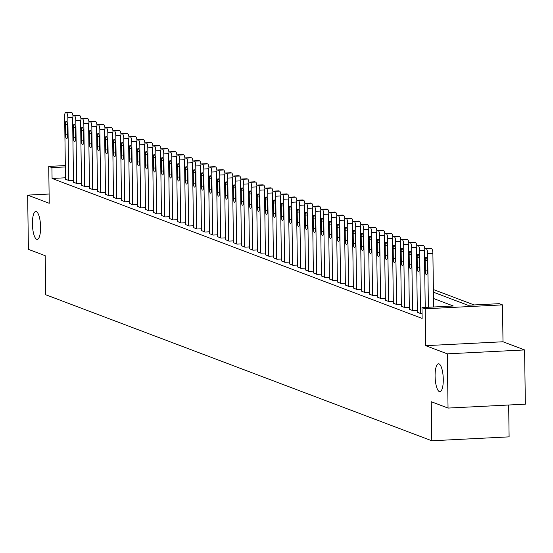 <?xml version="1.0" encoding="UTF-8"?>
<svg xmlns="http://www.w3.org/2000/svg" width="553" height="553" viewBox="0 0 553 553"><rect width="100%" height="100%" fill="white"/><g stroke="black" fill="none" stroke-linecap="round" stroke-linejoin="round"><path stroke-width="0.83" d="M435.093 376.199A13.984 4.044 87.1 0 1 438.481 363.777A13.984 4.044 87.1 0 1 443.278 379.296A13.984 4.044 87.1 0 1 439.891 391.718A13.984 4.044 87.1 0 1 435.093 376.199M32.413 223.896A13.984 4.044 87.1 0 1 35.8 211.474A13.984 4.044 87.1 0 1 40.597 226.993A13.984 4.044 87.1 0 1 37.21 239.408A13.984 4.044 87.1 0 1 32.413 223.896M433.428 292.198L467.949 305.256L499.29 303.673L502.49 304.883L425.181 308.788L421.98 307.579L453.322 305.996L433.511 298.502M503.002 341.768L425.692 345.666L447.28 353.837L448.041 408.073L525.35 404.167L524.59 349.931L503.002 341.768L502.49 304.883M508.656 405.01L509.106 436.863L431.796 440.769L45.747 294.756L45.201 255.707L28.41 249.355L27.65 195.119L49.238 203.283L48.726 166.405L65.323 165.568M474.121 304.945L433.386 289.537M447.28 353.837L524.59 349.931M49.113 194.034L27.65 195.119M65.496 177.783L52.072 178.46L422.133 318.424L421.98 307.579M65.517 179.151L69.035 180.624L73.487 180.396M73.514 182.179L77.033 183.644L81.485 183.423M81.505 185.2L85.031 186.672L89.475 186.444M89.503 188.227L93.022 189.693L97.473 189.472M97.501 191.248L101.019 192.721L105.471 192.492M105.499 194.276L109.017 195.741L113.469 195.52M113.489 197.297L117.015 198.769L121.466 198.541M121.487 200.324L125.006 201.79L129.457 201.569M129.485 203.345L133.003 204.817L137.455 204.589M137.483 206.373L141.001 207.838L145.453 207.617M145.474 209.393L148.999 210.866L153.451 210.638M153.471 212.421L156.99 213.887L161.441 213.665M161.469 215.442L164.988 216.914L169.439 216.686M169.467 218.47L172.985 219.935L177.437 219.714M177.458 221.49L180.983 222.963L185.435 222.735M185.455 224.518L188.974 225.983L193.426 225.762M193.453 227.546L196.972 229.011L201.423 228.783M201.451 230.566L204.969 232.032L209.421 231.811M209.442 233.594L212.967 235.06L217.419 234.831M217.44 236.615L220.958 238.08L225.41 237.859M225.437 239.643L228.956 241.108L233.407 240.88M233.435 242.663L236.954 244.129L241.405 243.908M241.426 245.691L244.951 247.156L249.403 246.928M249.424 248.712L252.942 250.177L257.394 249.956M257.421 251.739L260.94 253.205L265.392 252.977M265.419 254.76L268.938 256.226L273.389 256.004M273.41 257.788L276.935 259.253L281.387 259.025M281.408 260.809L284.926 262.281L289.378 262.053M289.406 263.836L292.924 265.302L297.376 265.081M297.403 266.857L300.922 268.329L305.374 268.101M305.394 269.885L308.92 271.35L313.371 271.129M313.392 272.906L316.91 274.378L321.362 274.15M321.39 275.933L324.908 277.399L329.36 277.177M329.388 278.954L332.906 280.426L337.358 280.198M337.378 281.982L340.904 283.447L345.355 283.226M345.376 285.002L348.895 286.475L353.346 286.247M353.374 288.03L356.892 289.495L361.344 289.274M361.372 291.051L364.89 292.523L369.342 292.295M369.363 294.078L372.888 295.544L377.34 295.323M377.36 297.099L380.879 298.572L385.33 298.344M385.358 300.127L388.877 301.592L393.328 301.371M393.356 303.148L396.874 304.62L401.326 304.392M401.347 306.175L404.872 307.641L409.324 307.42M409.344 309.196L412.863 310.668L417.315 310.44M417.342 312.224L420.861 313.689L422.063 313.627M425.692 345.666L425.181 308.788M52.072 178.46L51.92 167.614L48.726 166.405M448.041 408.073L431.25 401.72L431.796 440.769M65.344 166.937L51.92 167.614M65.517 179.29L64.639 116.379A4.369 1.265 -92.9 0 1 65.696 112.494A4.369 1.265 -92.9 0 1 65.855 112.522L66.498 112.764A4.369 1.265 -92.9 0 1 67.839 117.589L68.717 180.499M65.323 124.404A3.498 1.009 87.1 0 1 66.173 121.301A3.498 1.009 87.1 0 1 67.369 125.178L67.514 135.596A3.498 1.009 87.1 0 1 66.671 138.699A3.498 1.009 87.1 0 1 65.468 134.821L65.323 124.404L67.328 124.307M70.763 112.273A4.369 1.265 87.1 0 1 70.922 112.231A4.369 1.265 87.1 0 1 71.081 112.259L71.724 112.501A4.369 1.265 87.1 0 1 73.017 116.337M73.514 182.317L72.637 119.4A4.369 1.265 -92.9 0 1 73.694 115.522A4.369 1.265 -92.9 0 1 73.853 115.549L74.496 115.791A4.369 1.265 -92.9 0 1 75.83 120.609L76.715 183.527M73.321 127.432A3.498 1.009 87.1 0 1 74.164 124.321A3.498 1.009 87.1 0 1 75.367 128.206L75.512 138.616A3.498 1.009 87.1 0 1 74.662 141.72A3.498 1.009 87.1 0 1 73.466 137.842L73.321 127.432L75.326 127.328M78.761 115.301A4.369 1.265 87.1 0 1 78.92 115.259A4.369 1.265 87.1 0 1 79.079 115.287L79.715 115.529A4.369 1.265 87.1 0 1 81.008 119.358M81.512 185.338L80.634 122.427A4.369 1.265 -92.9 0 1 81.692 118.542A4.369 1.265 -92.9 0 1 81.851 118.57L82.487 118.812A4.369 1.265 -92.9 0 1 83.828 123.637L84.706 186.548M81.319 130.453A3.498 1.009 87.1 0 1 82.162 127.349A3.498 1.009 87.1 0 1 83.365 131.227L83.51 141.644A3.498 1.009 87.1 0 1 82.66 144.748A3.498 1.009 87.1 0 1 81.464 140.87L81.319 130.453L83.316 130.356M86.759 118.321A4.369 1.265 87.1 0 1 86.911 118.28A4.369 1.265 87.1 0 1 87.077 118.307L87.713 118.549A4.369 1.265 87.1 0 1 89.005 122.386M89.503 188.366L88.625 125.448A4.369 1.265 -92.9 0 1 89.683 121.57A4.369 1.265 -92.9 0 1 89.849 121.598L90.485 121.84A4.369 1.265 -92.9 0 1 91.826 126.658L92.704 189.575M89.309 133.48A3.498 1.009 87.1 0 1 90.16 130.377A3.498 1.009 87.1 0 1 91.356 134.255L91.508 144.665A3.498 1.009 87.1 0 1 90.657 147.769A3.498 1.009 87.1 0 1 89.455 143.891L89.309 133.48L91.314 133.377M94.757 121.349A4.369 1.265 87.1 0 1 94.909 121.307A4.369 1.265 87.1 0 1 95.068 121.335L95.71 121.577A4.369 1.265 87.1 0 1 97.003 125.407M97.501 191.386L96.623 128.476A4.369 1.265 -92.9 0 1 97.681 124.591A4.369 1.265 -92.9 0 1 97.84 124.619L98.482 124.86A4.369 1.265 -92.9 0 1 99.823 129.685L100.701 192.596M97.307 136.501A3.498 1.009 87.1 0 1 98.157 133.397A3.498 1.009 87.1 0 1 99.353 137.275L99.499 147.692A3.498 1.009 87.1 0 1 98.655 150.796A3.498 1.009 87.1 0 1 97.452 146.918L97.307 136.501L99.312 136.404M102.747 124.37A4.369 1.265 87.1 0 1 102.906 124.328A4.369 1.265 87.1 0 1 103.065 124.356L103.708 124.598A4.369 1.265 87.1 0 1 105.001 128.434M105.499 194.414L104.621 131.496A4.369 1.265 -92.9 0 1 105.678 127.619A4.369 1.265 -92.9 0 1 105.837 127.646L106.48 127.888A4.369 1.265 -92.9 0 1 107.814 132.706L108.699 195.624M105.305 139.529A3.498 1.009 87.1 0 1 106.148 136.425A3.498 1.009 87.1 0 1 107.351 140.303L107.496 150.713A3.498 1.009 87.1 0 1 106.646 153.817A3.498 1.009 87.1 0 1 105.45 149.939L105.305 139.529L107.31 139.425M110.745 127.397A4.369 1.265 87.1 0 1 110.904 127.356A4.369 1.265 87.1 0 1 111.063 127.384L111.699 127.625A4.369 1.265 87.1 0 1 112.992 131.455M113.496 197.435L112.618 134.524A4.369 1.265 -92.9 0 1 113.676 130.639A4.369 1.265 -92.9 0 1 113.835 130.667L114.471 130.909A4.369 1.265 -92.9 0 1 115.812 135.734L116.69 198.645M113.303 142.55A3.498 1.009 87.1 0 1 114.146 139.446A3.498 1.009 87.1 0 1 115.349 143.324L115.494 153.741A3.498 1.009 87.1 0 1 114.644 156.845A3.498 1.009 87.1 0 1 113.448 152.967L113.303 142.55L115.301 142.453M118.743 130.418A4.369 1.265 87.1 0 1 118.895 130.377A4.369 1.265 87.1 0 1 119.061 130.404L119.697 130.646A4.369 1.265 87.1 0 1 120.989 134.483M121.487 200.463L120.609 137.545A4.369 1.265 -92.9 0 1 121.667 133.667A4.369 1.265 -92.9 0 1 121.833 133.695L122.469 133.937A4.369 1.265 -92.9 0 1 123.81 138.755L124.688 201.672M121.294 145.577A3.498 1.009 87.1 0 1 122.144 142.474A3.498 1.009 87.1 0 1 123.34 146.351L123.492 156.762A3.498 1.009 87.1 0 1 122.642 159.865A3.498 1.009 87.1 0 1 121.439 155.987L121.294 145.577L123.298 145.474M126.741 133.446A4.369 1.265 87.1 0 1 126.893 133.404A4.369 1.265 87.1 0 1 127.052 133.432L127.695 133.674A4.369 1.265 87.1 0 1 128.987 137.503M129.485 203.483L128.607 140.573A4.369 1.265 -92.9 0 1 129.665 136.688A4.369 1.265 -92.9 0 1 129.824 136.715L130.467 136.957A4.369 1.265 -92.9 0 1 131.808 141.782L132.685 204.693M129.291 148.598A3.498 1.009 87.1 0 1 130.142 145.494A3.498 1.009 87.1 0 1 131.338 149.372L131.483 159.789A3.498 1.009 87.1 0 1 130.639 162.893A3.498 1.009 87.1 0 1 129.437 159.015L129.291 148.598L131.296 148.501M134.732 136.467A4.369 1.265 87.1 0 1 134.891 136.425A4.369 1.265 87.1 0 1 135.05 136.453L135.692 136.695A4.369 1.265 87.1 0 1 136.985 140.531M137.483 206.511L136.605 143.593A4.369 1.265 -92.9 0 1 137.662 139.715A4.369 1.265 -92.9 0 1 137.821 139.743L138.464 139.985A4.369 1.265 -92.9 0 1 139.798 144.81L140.683 207.721M137.289 151.626A3.498 1.009 87.1 0 1 138.132 148.522A3.498 1.009 87.1 0 1 139.335 152.4L139.48 162.81A3.498 1.009 87.1 0 1 138.63 165.914A3.498 1.009 87.1 0 1 137.434 162.036L137.289 151.626L139.294 151.522M142.729 139.494A4.369 1.265 87.1 0 1 142.888 139.453A4.369 1.265 87.1 0 1 143.047 139.48L143.683 139.722A4.369 1.265 87.1 0 1 144.976 143.552M145.48 209.532L144.603 146.621A4.369 1.265 -92.9 0 1 145.66 142.743A4.369 1.265 -92.9 0 1 145.819 142.764L146.455 143.006A4.369 1.265 -92.9 0 1 147.796 147.831L148.674 210.741M145.287 154.646A3.498 1.009 87.1 0 1 146.13 151.543A3.498 1.009 87.1 0 1 147.333 155.421L147.478 165.838A3.498 1.009 87.1 0 1 146.628 168.942A3.498 1.009 87.1 0 1 145.432 165.064L145.287 154.646L147.285 154.55M150.727 142.515A4.369 1.265 87.1 0 1 150.879 142.474A4.369 1.265 87.1 0 1 151.045 142.501L151.681 142.743A4.369 1.265 87.1 0 1 152.974 146.58M153.471 212.559L152.593 149.649A4.369 1.265 -92.9 0 1 153.651 145.764A4.369 1.265 -92.9 0 1 153.817 145.792L154.453 146.033A4.369 1.265 -92.9 0 1 155.794 150.858L156.672 213.769M153.278 157.674A3.498 1.009 87.1 0 1 154.128 154.57A3.498 1.009 87.1 0 1 155.324 158.448L155.476 168.859A3.498 1.009 87.1 0 1 154.626 171.962A3.498 1.009 87.1 0 1 153.423 168.084L153.278 157.674L155.282 157.57M158.725 145.543A4.369 1.265 87.1 0 1 158.877 145.501A4.369 1.265 87.1 0 1 159.036 145.529L159.679 145.771A4.369 1.265 87.1 0 1 160.971 149.6M161.469 215.58L160.591 152.669A4.369 1.265 -92.9 0 1 161.649 148.792A4.369 1.265 -92.9 0 1 161.808 148.812L162.451 149.054A4.369 1.265 -92.9 0 1 163.792 153.879L164.67 216.79M161.276 160.695A3.498 1.009 87.1 0 1 162.126 157.591A3.498 1.009 87.1 0 1 163.322 161.469L163.467 171.886A3.498 1.009 87.1 0 1 162.623 174.99A3.498 1.009 87.1 0 1 161.421 171.112L161.276 160.695L163.28 160.598M166.716 148.57A4.369 1.265 87.1 0 1 166.875 148.522A4.369 1.265 87.1 0 1 167.034 148.55L167.677 148.792A4.369 1.265 87.1 0 1 168.969 152.628M169.467 218.608L168.589 155.697A4.369 1.265 -92.9 0 1 169.647 151.812A4.369 1.265 -92.9 0 1 169.806 151.84L170.448 152.082A4.369 1.265 -92.9 0 1 171.789 156.907L172.667 219.818M169.273 163.723A3.498 1.009 87.1 0 1 170.117 160.619A3.498 1.009 87.1 0 1 171.319 164.497L171.465 174.907A3.498 1.009 87.1 0 1 170.614 178.011A3.498 1.009 87.1 0 1 169.418 174.133L169.273 163.723L171.278 163.619M174.713 151.591A4.369 1.265 87.1 0 1 174.872 151.55A4.369 1.265 87.1 0 1 175.031 151.577L175.667 151.819A4.369 1.265 87.1 0 1 176.96 155.649M177.465 221.629L176.587 158.718A4.369 1.265 -92.9 0 1 177.644 154.84A4.369 1.265 -92.9 0 1 177.803 154.861L178.439 155.103A4.369 1.265 -92.9 0 1 179.78 159.928L180.658 222.838M177.271 166.743A3.498 1.009 87.1 0 1 178.114 163.64A3.498 1.009 87.1 0 1 179.317 167.518L179.462 177.935A3.498 1.009 87.1 0 1 178.612 181.038A3.498 1.009 87.1 0 1 177.416 177.16L177.271 166.743L179.269 166.647M182.711 154.619A4.369 1.265 87.1 0 1 182.863 154.57A4.369 1.265 87.1 0 1 183.029 154.598L183.665 154.84A4.369 1.265 87.1 0 1 184.958 158.676M185.455 224.656L184.578 161.746A4.369 1.265 -92.9 0 1 185.642 157.861A4.369 1.265 -92.9 0 1 185.801 157.888L186.437 158.13A4.369 1.265 -92.9 0 1 187.778 162.955L188.656 225.866M185.262 169.771A3.498 1.009 87.1 0 1 186.112 166.667A3.498 1.009 87.1 0 1 187.315 170.545L187.46 180.955A3.498 1.009 87.1 0 1 186.61 184.066A3.498 1.009 87.1 0 1 185.407 180.181L185.262 169.771L187.267 169.667M190.709 157.64A4.369 1.265 87.1 0 1 190.861 157.598A4.369 1.265 87.1 0 1 191.02 157.626L191.663 157.868A4.369 1.265 87.1 0 1 192.956 161.697M193.453 227.677L192.575 164.766A4.369 1.265 -92.9 0 1 193.633 160.888A4.369 1.265 -92.9 0 1 193.792 160.909L194.435 161.151A4.369 1.265 -92.9 0 1 195.776 165.976L196.654 228.887M193.26 172.792A3.498 1.009 87.1 0 1 194.11 169.688A3.498 1.009 87.1 0 1 195.306 173.566L195.451 183.983A3.498 1.009 87.1 0 1 194.608 187.087A3.498 1.009 87.1 0 1 193.405 183.209L193.26 172.792L195.264 172.695M198.7 160.667A4.369 1.265 87.1 0 1 198.859 160.619A4.369 1.265 87.1 0 1 199.018 160.647L199.661 160.888A4.369 1.265 87.1 0 1 200.953 164.725M201.451 230.705L200.573 167.794A4.369 1.265 -92.9 0 1 201.631 163.909A4.369 1.265 -92.9 0 1 201.79 163.937L202.433 164.179A4.369 1.265 -92.9 0 1 203.774 169.004L204.651 231.914M201.257 175.819A3.498 1.009 87.1 0 1 202.101 172.716A3.498 1.009 87.1 0 1 203.304 176.594L203.449 187.004A3.498 1.009 87.1 0 1 202.598 190.114A3.498 1.009 87.1 0 1 201.403 186.23L201.257 175.819L203.262 175.716M206.698 163.688A4.369 1.265 87.1 0 1 206.857 163.647A4.369 1.265 87.1 0 1 207.016 163.674L207.651 163.916A4.369 1.265 87.1 0 1 208.944 167.746M209.449 233.725L208.571 170.815A4.369 1.265 -92.9 0 1 209.628 166.937A4.369 1.265 -92.9 0 1 209.787 166.958L210.423 167.2A4.369 1.265 -92.9 0 1 211.764 172.024L212.642 234.935M209.255 178.84A3.498 1.009 87.1 0 1 210.099 175.736A3.498 1.009 87.1 0 1 211.301 179.614L211.446 190.032A3.498 1.009 87.1 0 1 210.596 193.135A3.498 1.009 87.1 0 1 209.4 189.257L209.255 178.84L211.253 178.743M214.695 166.716A4.369 1.265 87.1 0 1 214.847 166.667A4.369 1.265 87.1 0 1 215.013 166.695L215.649 166.937A4.369 1.265 87.1 0 1 216.942 170.773M217.44 236.753L216.562 173.842A4.369 1.265 -92.9 0 1 217.626 169.958A4.369 1.265 -92.9 0 1 217.785 169.985L218.421 170.227A4.369 1.265 -92.9 0 1 219.762 175.052L220.64 237.963M217.246 181.868A3.498 1.009 87.1 0 1 218.096 178.764A3.498 1.009 87.1 0 1 219.299 182.642L219.444 193.052A3.498 1.009 87.1 0 1 218.594 196.163A3.498 1.009 87.1 0 1 217.391 192.278L217.246 181.868L219.251 181.764M222.693 169.736A4.369 1.265 87.1 0 1 222.845 169.695A4.369 1.265 87.1 0 1 223.004 169.723L223.647 169.965A4.369 1.265 87.1 0 1 224.94 173.794M225.437 239.774L224.559 176.863A4.369 1.265 -92.9 0 1 225.617 172.985A4.369 1.265 -92.9 0 1 225.776 173.006L226.419 173.248A4.369 1.265 -92.9 0 1 227.76 178.073L228.638 240.984M225.244 184.889A3.498 1.009 87.1 0 1 226.094 181.785A3.498 1.009 87.1 0 1 227.29 185.663L227.435 196.08A3.498 1.009 87.1 0 1 226.592 199.184A3.498 1.009 87.1 0 1 225.389 195.306L225.244 184.889L227.248 184.792M230.684 172.764A4.369 1.265 87.1 0 1 230.843 172.723A4.369 1.265 87.1 0 1 231.002 172.743L231.645 172.985A4.369 1.265 87.1 0 1 232.937 176.822M233.435 242.802L232.557 179.891A4.369 1.265 -92.9 0 1 233.615 176.006A4.369 1.265 -92.9 0 1 233.774 176.034L234.417 176.276A4.369 1.265 -92.9 0 1 235.758 181.101L236.636 244.011M233.242 187.916A3.498 1.009 87.1 0 1 234.085 184.813A3.498 1.009 87.1 0 1 235.288 188.691L235.433 199.101A3.498 1.009 87.1 0 1 234.59 202.211A3.498 1.009 87.1 0 1 233.387 198.327L233.242 187.916L235.246 187.813M238.682 175.785A4.369 1.265 87.1 0 1 238.841 175.743A4.369 1.265 87.1 0 1 239 175.771L239.636 176.013A4.369 1.265 87.1 0 1 240.928 179.843M241.433 245.822L240.555 182.912A4.369 1.265 -92.9 0 1 241.613 179.034A4.369 1.265 -92.9 0 1 241.772 179.061L242.408 179.303A4.369 1.265 -92.9 0 1 243.749 184.121L244.626 247.032M241.239 190.937A3.498 1.009 87.1 0 1 242.083 187.833A3.498 1.009 87.1 0 1 243.285 191.718L243.431 202.128A3.498 1.009 87.1 0 1 242.58 205.232A3.498 1.009 87.1 0 1 241.385 201.354L241.239 190.937L243.237 190.84M246.679 178.813A4.369 1.265 87.1 0 1 246.832 178.771A4.369 1.265 87.1 0 1 246.997 178.792L247.633 179.034A4.369 1.265 87.1 0 1 248.926 182.87M249.424 248.85L248.546 185.939A4.369 1.265 -92.9 0 1 249.61 182.055A4.369 1.265 -92.9 0 1 249.769 182.082L250.405 182.324A4.369 1.265 -92.9 0 1 251.746 187.149L252.624 250.06M249.23 193.965A3.498 1.009 87.1 0 1 250.08 190.861A3.498 1.009 87.1 0 1 251.283 194.739L251.428 205.149A3.498 1.009 87.1 0 1 250.578 208.26A3.498 1.009 87.1 0 1 249.375 204.375L249.23 193.965L251.235 193.861M254.677 181.833A4.369 1.265 87.1 0 1 254.829 181.792A4.369 1.265 87.1 0 1 254.988 181.819L255.631 182.061A4.369 1.265 87.1 0 1 256.924 185.891M257.421 251.871L256.544 188.96A4.369 1.265 -92.9 0 1 257.601 185.082A4.369 1.265 -92.9 0 1 257.76 185.11L258.403 185.352A4.369 1.265 -92.9 0 1 259.744 190.17L260.622 253.08M257.228 196.992A3.498 1.009 87.1 0 1 258.078 193.882A3.498 1.009 87.1 0 1 259.274 197.767L259.419 208.177A3.498 1.009 87.1 0 1 258.576 211.281A3.498 1.009 87.1 0 1 257.373 207.403L257.228 196.992L259.233 196.889M262.668 184.861A4.369 1.265 87.1 0 1 262.827 184.82A4.369 1.265 87.1 0 1 262.986 184.84L263.629 185.082A4.369 1.265 87.1 0 1 264.922 188.919M265.419 254.898L264.541 191.988A4.369 1.265 -92.9 0 1 265.599 188.103A4.369 1.265 -92.9 0 1 265.758 188.131L266.401 188.373A4.369 1.265 -92.9 0 1 267.742 193.197L268.62 256.108M265.226 200.013A3.498 1.009 87.1 0 1 266.069 196.909A3.498 1.009 87.1 0 1 267.272 200.787L267.417 211.198A3.498 1.009 87.1 0 1 266.574 214.308A3.498 1.009 87.1 0 1 265.371 210.423L265.226 200.013L267.23 199.91M270.666 187.882A4.369 1.265 87.1 0 1 270.825 187.84A4.369 1.265 87.1 0 1 270.984 187.868L271.62 188.11A4.369 1.265 87.1 0 1 272.912 191.939M273.417 257.919L272.539 195.009A4.369 1.265 -92.9 0 1 273.597 191.131A4.369 1.265 -92.9 0 1 273.756 191.158L274.392 191.4A4.369 1.265 -92.9 0 1 275.733 196.218L276.611 259.129M273.223 203.041A3.498 1.009 87.1 0 1 274.067 199.93A3.498 1.009 87.1 0 1 275.27 203.815L275.415 214.225A3.498 1.009 87.1 0 1 274.565 217.329A3.498 1.009 87.1 0 1 273.369 213.451L273.223 203.041L275.221 202.937M278.664 190.909A4.369 1.265 87.1 0 1 278.816 190.868A4.369 1.265 87.1 0 1 278.982 190.889L279.618 191.131A4.369 1.265 87.1 0 1 280.91 194.967M281.408 260.947L280.53 198.036A4.369 1.265 -92.9 0 1 281.595 194.151A4.369 1.265 -92.9 0 1 281.754 194.179L282.389 194.421A4.369 1.265 -92.9 0 1 283.73 199.246L284.608 262.157M281.214 206.062A3.498 1.009 87.1 0 1 282.065 202.958A3.498 1.009 87.1 0 1 283.267 206.836L283.413 217.246A3.498 1.009 87.1 0 1 282.562 220.357A3.498 1.009 87.1 0 1 281.359 216.472L281.214 206.062L283.219 205.958M286.661 193.93A4.369 1.265 87.1 0 1 286.813 193.889A4.369 1.265 87.1 0 1 286.972 193.916L287.615 194.158A4.369 1.265 87.1 0 1 288.908 197.988M289.406 263.975L288.528 201.057A4.369 1.265 -92.9 0 1 289.585 197.179A4.369 1.265 -92.9 0 1 289.744 197.207L290.387 197.449A4.369 1.265 -92.9 0 1 291.728 202.267L292.606 265.184M289.212 209.089A3.498 1.009 87.1 0 1 290.062 205.979A3.498 1.009 87.1 0 1 291.258 209.864L291.403 220.274A3.498 1.009 87.1 0 1 290.56 223.377A3.498 1.009 87.1 0 1 289.357 219.5L289.212 209.089L291.217 208.986M294.652 196.958A4.369 1.265 87.1 0 1 294.811 196.916A4.369 1.265 87.1 0 1 294.97 196.937L295.613 197.179A4.369 1.265 87.1 0 1 296.906 201.016M297.403 266.995L296.526 204.085A4.369 1.265 -92.9 0 1 297.583 200.2A4.369 1.265 -92.9 0 1 297.742 200.227L298.385 200.469A4.369 1.265 -92.9 0 1 299.726 205.294L300.604 268.205M297.21 212.11A3.498 1.009 87.1 0 1 298.053 209.006A3.498 1.009 87.1 0 1 299.256 212.884L299.401 223.301A3.498 1.009 87.1 0 1 298.558 226.405A3.498 1.009 87.1 0 1 297.355 222.527L297.21 212.11L299.214 212.006M302.65 199.979A4.369 1.265 87.1 0 1 302.809 199.937A4.369 1.265 87.1 0 1 302.968 199.965L303.604 200.207A4.369 1.265 87.1 0 1 304.903 204.043M305.401 270.023L304.523 207.105A4.369 1.265 -92.9 0 1 305.581 203.228A4.369 1.265 -92.9 0 1 305.74 203.255L306.376 203.497A4.369 1.265 -92.9 0 1 307.717 208.315L308.595 271.233M305.208 215.138A3.498 1.009 87.1 0 1 306.051 212.027A3.498 1.009 87.1 0 1 307.254 215.912L307.399 226.322A3.498 1.009 87.1 0 1 306.549 229.426A3.498 1.009 87.1 0 1 305.353 225.548L305.208 215.138L307.205 215.034M310.648 203.006A4.369 1.265 87.1 0 1 310.8 202.965A4.369 1.265 87.1 0 1 310.966 202.986L311.602 203.228A4.369 1.265 87.1 0 1 312.894 207.064M313.392 273.044L312.514 210.133A4.369 1.265 -92.9 0 1 313.579 206.248A4.369 1.265 -92.9 0 1 313.738 206.276L314.374 206.518A4.369 1.265 -92.9 0 1 315.715 211.343L316.593 274.253M313.198 218.159A3.498 1.009 87.1 0 1 314.049 215.055A3.498 1.009 87.1 0 1 315.251 218.933L315.397 229.35A3.498 1.009 87.1 0 1 314.546 232.454A3.498 1.009 87.1 0 1 313.344 228.576L313.198 218.159L315.203 218.055M318.646 206.027A4.369 1.265 87.1 0 1 318.798 205.986A4.369 1.265 87.1 0 1 318.957 206.013L319.599 206.255A4.369 1.265 87.1 0 1 320.892 210.092M321.39 276.071L320.512 213.154A4.369 1.265 -92.9 0 1 321.57 209.276A4.369 1.265 -92.9 0 1 321.728 209.304L322.371 209.546A4.369 1.265 -92.9 0 1 323.712 214.364L324.59 277.281M321.196 221.186A3.498 1.009 87.1 0 1 322.046 218.076A3.498 1.009 87.1 0 1 323.242 221.96L323.387 232.371A3.498 1.009 87.1 0 1 322.544 235.474A3.498 1.009 87.1 0 1 321.341 231.596L321.196 221.186L323.201 221.082M326.636 209.055A4.369 1.265 87.1 0 1 326.795 209.013A4.369 1.265 87.1 0 1 326.954 209.034L327.597 209.283A4.369 1.265 87.1 0 1 328.89 213.112M329.388 279.092L328.51 216.182A4.369 1.265 -92.9 0 1 329.567 212.297A4.369 1.265 -92.9 0 1 329.726 212.324L330.369 212.566A4.369 1.265 -92.9 0 1 331.71 217.391L332.588 280.302M329.194 224.207A3.498 1.009 87.1 0 1 330.037 221.103A3.498 1.009 87.1 0 1 331.24 224.981L331.385 235.398A3.498 1.009 87.1 0 1 330.542 238.502A3.498 1.009 87.1 0 1 329.339 234.624L329.194 224.207L331.199 224.11M334.634 212.076A4.369 1.265 87.1 0 1 334.793 212.034A4.369 1.265 87.1 0 1 334.952 212.062L335.588 212.304A4.369 1.265 87.1 0 1 336.888 216.14M337.385 282.12L336.507 219.202A4.369 1.265 -92.9 0 1 337.565 215.324A4.369 1.265 -92.9 0 1 337.724 215.352L338.36 215.594A4.369 1.265 -92.9 0 1 339.701 220.412L340.579 283.33M337.192 227.235A3.498 1.009 87.1 0 1 338.035 224.124A3.498 1.009 87.1 0 1 339.238 228.009L339.383 238.419A3.498 1.009 87.1 0 1 338.533 241.523A3.498 1.009 87.1 0 1 337.337 237.645L337.192 227.235L339.189 227.131M342.632 215.103A4.369 1.265 87.1 0 1 342.784 215.062A4.369 1.265 87.1 0 1 342.95 215.089L343.586 215.331A4.369 1.265 87.1 0 1 344.878 219.161M345.376 285.141L344.498 222.23A4.369 1.265 -92.9 0 1 345.563 218.345A4.369 1.265 -92.9 0 1 345.722 218.373L346.358 218.615A4.369 1.265 -92.9 0 1 347.699 223.44L348.577 286.35M345.183 230.255A3.498 1.009 87.1 0 1 346.033 227.152A3.498 1.009 87.1 0 1 347.236 231.03L347.381 241.447A3.498 1.009 87.1 0 1 346.531 244.55A3.498 1.009 87.1 0 1 345.328 240.673L345.183 230.255L347.187 230.159M350.63 218.124A4.369 1.265 87.1 0 1 350.782 218.082A4.369 1.265 87.1 0 1 350.941 218.11L351.584 218.352A4.369 1.265 87.1 0 1 352.876 222.188M353.374 288.168L352.496 225.251A4.369 1.265 -92.9 0 1 353.554 221.373A4.369 1.265 -92.9 0 1 353.713 221.4L354.355 221.642A4.369 1.265 -92.9 0 1 355.697 226.46L356.574 289.378M353.18 233.283A3.498 1.009 87.1 0 1 354.031 230.179A3.498 1.009 87.1 0 1 355.226 234.057L355.372 244.467A3.498 1.009 87.1 0 1 354.528 247.571A3.498 1.009 87.1 0 1 353.326 243.693L353.18 233.283L355.185 233.179M358.62 221.152A4.369 1.265 87.1 0 1 358.779 221.11A4.369 1.265 87.1 0 1 358.938 221.138L359.581 221.38A4.369 1.265 87.1 0 1 360.874 225.209M361.372 291.189L360.494 228.278A4.369 1.265 -92.9 0 1 361.551 224.394A4.369 1.265 -92.9 0 1 361.71 224.421L362.353 224.663A4.369 1.265 -92.9 0 1 363.694 229.488L364.572 292.399M361.178 236.304A3.498 1.009 87.1 0 1 362.021 233.2A3.498 1.009 87.1 0 1 363.224 237.078L363.369 247.495A3.498 1.009 87.1 0 1 362.526 250.599A3.498 1.009 87.1 0 1 361.323 246.721L361.178 236.304L363.183 236.207M366.618 224.172A4.369 1.265 87.1 0 1 366.777 224.131A4.369 1.265 87.1 0 1 366.936 224.159L367.572 224.4A4.369 1.265 87.1 0 1 368.872 228.237M369.369 294.217L368.492 231.299A4.369 1.265 -92.9 0 1 369.549 227.421A4.369 1.265 -92.9 0 1 369.708 227.449L370.344 227.691A4.369 1.265 -92.9 0 1 371.685 232.509L372.563 295.426M369.176 239.331A3.498 1.009 87.1 0 1 370.019 236.228A3.498 1.009 87.1 0 1 371.222 240.106L371.367 250.516A3.498 1.009 87.1 0 1 370.517 253.62A3.498 1.009 87.1 0 1 369.321 249.742L369.176 239.331L371.174 239.228M374.616 227.2A4.369 1.265 87.1 0 1 374.768 227.159A4.369 1.265 87.1 0 1 374.934 227.186L375.57 227.428A4.369 1.265 87.1 0 1 376.863 231.258M377.36 297.238L376.482 234.327A4.369 1.265 -92.9 0 1 377.547 230.442A4.369 1.265 -92.9 0 1 377.706 230.47L378.342 230.712A4.369 1.265 -92.9 0 1 379.683 235.537L380.561 298.447M377.167 242.352A3.498 1.009 87.1 0 1 378.017 239.249A3.498 1.009 87.1 0 1 379.22 243.126L379.365 253.544A3.498 1.009 87.1 0 1 378.515 256.647A3.498 1.009 87.1 0 1 377.312 252.769L377.167 242.352L379.171 242.255M382.614 230.221A4.369 1.265 87.1 0 1 382.766 230.179A4.369 1.265 87.1 0 1 382.925 230.207L383.568 230.449A4.369 1.265 87.1 0 1 384.86 234.285M385.358 300.265L384.48 237.348A4.369 1.265 -92.9 0 1 385.538 233.47A4.369 1.265 -92.9 0 1 385.697 233.497L386.34 233.739A4.369 1.265 -92.9 0 1 387.681 238.557L388.559 301.475M385.165 245.38A3.498 1.009 87.1 0 1 386.015 242.276A3.498 1.009 87.1 0 1 387.211 246.154L387.356 256.564A3.498 1.009 87.1 0 1 386.512 259.668A3.498 1.009 87.1 0 1 385.31 255.79L385.165 245.38L387.169 245.276M390.605 233.248A4.369 1.265 87.1 0 1 390.764 233.207A4.369 1.265 87.1 0 1 390.923 233.235L391.565 233.477A4.369 1.265 87.1 0 1 392.858 237.306M393.356 303.286L392.478 240.375A4.369 1.265 -92.9 0 1 393.536 236.49A4.369 1.265 -92.9 0 1 393.695 236.518L394.337 236.76A4.369 1.265 -92.9 0 1 395.678 241.585L396.556 304.496M393.162 248.401A3.498 1.009 87.1 0 1 394.006 245.297A3.498 1.009 87.1 0 1 395.208 249.175L395.354 259.592A3.498 1.009 87.1 0 1 394.51 262.696A3.498 1.009 87.1 0 1 393.307 258.818L393.162 248.401L395.167 248.304M398.602 236.269A4.369 1.265 87.1 0 1 398.761 236.228A4.369 1.265 87.1 0 1 398.92 236.255L399.556 236.497A4.369 1.265 87.1 0 1 400.856 240.334M401.354 306.314L400.476 243.396A4.369 1.265 -92.9 0 1 401.533 239.518A4.369 1.265 -92.9 0 1 401.692 239.546L402.328 239.788A4.369 1.265 -92.9 0 1 403.669 244.606L404.547 307.523M401.16 251.428A3.498 1.009 87.1 0 1 402.003 248.325A3.498 1.009 87.1 0 1 403.206 252.203L403.351 262.613A3.498 1.009 87.1 0 1 402.501 265.716A3.498 1.009 87.1 0 1 401.305 261.839L401.16 251.428L403.158 251.325M406.6 239.297A4.369 1.265 87.1 0 1 406.759 239.255A4.369 1.265 87.1 0 1 406.918 239.283L407.554 239.525A4.369 1.265 87.1 0 1 408.847 243.355M409.344 309.334L408.467 246.424A4.369 1.265 -92.9 0 1 409.531 242.539A4.369 1.265 -92.9 0 1 409.69 242.567L410.326 242.808A4.369 1.265 -92.9 0 1 411.667 247.633L412.545 310.544M409.151 254.449A3.498 1.009 87.1 0 1 410.001 251.345A3.498 1.009 87.1 0 1 411.204 255.223L411.349 265.64A3.498 1.009 87.1 0 1 410.499 268.744A3.498 1.009 87.1 0 1 409.296 264.866L409.151 254.449L411.155 254.352M414.598 242.318A4.369 1.265 87.1 0 1 414.75 242.276A4.369 1.265 87.1 0 1 414.909 242.304L415.552 242.546A4.369 1.265 87.1 0 1 416.844 246.382M417.342 312.362L416.464 249.451A4.369 1.265 -92.9 0 1 417.522 245.567A4.369 1.265 -92.9 0 1 417.681 245.594L418.324 245.836A4.369 1.265 -92.9 0 1 419.665 250.661L420.543 313.572M417.149 257.477A3.498 1.009 87.1 0 1 417.999 254.373A3.498 1.009 87.1 0 1 419.195 258.251L419.34 268.661A3.498 1.009 87.1 0 1 418.497 271.765A3.498 1.009 87.1 0 1 417.294 267.887L417.149 257.477L419.153 257.373M422.589 245.345A4.369 1.265 87.1 0 1 422.748 245.304A4.369 1.265 87.1 0 1 422.907 245.332L423.55 245.573A4.369 1.265 87.1 0 1 424.842 249.403M425.229 307.413L424.462 252.472A4.369 1.265 -92.9 0 1 425.52 248.594A4.369 1.265 -92.9 0 1 425.679 248.615L426.322 248.857A4.369 1.265 -92.9 0 1 427.663 253.682L428.409 307.254M433.628 306.991L432.881 253.419L427.663 253.682M425.146 260.498A3.498 1.009 87.1 0 1 425.997 257.394A3.498 1.009 87.1 0 1 427.192 261.272L427.338 271.689A3.498 1.009 87.1 0 1 426.494 274.793A3.498 1.009 87.1 0 1 425.292 270.915L425.146 260.498L427.151 260.401M430.587 248.366A4.369 1.265 87.1 0 1 430.746 248.325A4.369 1.265 87.1 0 1 430.905 248.352L431.54 248.594A4.369 1.265 87.1 0 1 432.881 253.419M72.768 117.34L67.839 117.589M71.081 112.259L65.855 112.522M71.724 112.501L66.498 112.764M65.468 134.821L67.501 134.718M80.766 120.36L75.83 120.609M79.079 115.287L73.853 115.549M79.715 115.529L74.496 115.791M73.466 137.842L75.498 137.738M88.763 123.388L83.828 123.637M87.077 118.307L81.851 118.57M87.713 118.549L82.487 118.812M81.464 140.87L83.496 140.766M96.754 126.409L91.826 126.658M95.068 121.335L89.849 121.598M95.71 121.577L90.485 121.84M89.455 143.891L91.494 143.787M104.752 129.437L99.823 129.685M103.065 124.356L97.84 124.619M103.708 124.598L98.482 124.86M97.452 146.918L99.485 146.815M112.75 132.457L107.814 132.706M111.063 127.384L105.837 127.646M111.699 127.625L106.48 127.888M105.45 149.939L107.482 149.835M120.748 135.485L115.812 135.734M119.061 130.404L113.835 130.667M119.697 130.646L114.471 130.909M113.448 152.967L115.48 152.863M128.738 138.506L123.81 138.755M127.052 133.432L121.833 133.695M127.695 133.674L122.469 133.937M121.439 155.987L123.478 155.884M136.736 141.533L131.808 141.782M135.05 136.453L129.824 136.715M135.692 136.695L130.467 136.957M129.437 159.015L131.469 158.911M144.734 144.554L139.798 144.81M143.047 139.48L137.821 139.743M143.683 139.722L138.464 139.985M137.434 162.036L139.467 161.932M152.732 147.582L147.796 147.831M151.045 142.501L145.819 142.764M151.681 142.743L146.455 143.006M145.432 165.064L147.464 164.96M160.723 150.61L155.794 150.858M159.036 145.529L153.817 145.792M159.679 145.771L154.453 146.033M153.423 168.084L155.462 167.981M168.72 153.63L163.792 153.879M167.034 148.55L161.808 148.812M167.677 148.792L162.451 149.054M161.421 171.112L163.46 171.008M176.718 156.658L171.789 156.907M175.031 151.577L169.806 151.84M175.667 151.819L170.448 152.082M169.418 174.133L171.451 174.029M184.716 159.679L179.78 159.928M183.029 154.598L177.803 154.861M183.665 154.84L178.439 155.103M177.416 177.16L179.449 177.057M192.714 162.706L187.778 162.955M191.02 157.626L185.801 157.888M191.663 157.868L186.437 158.13M185.407 180.181L187.446 180.078M200.704 165.727L195.776 165.976M199.018 160.647L193.792 160.909M199.661 160.888L194.435 161.151M193.405 183.209L195.444 183.105M208.702 168.755L203.774 169.004M207.016 163.674L201.79 163.937M207.651 163.916L202.433 164.179M201.403 186.23L203.435 186.126M216.7 171.776L211.764 172.024M215.013 166.695L209.787 166.958M215.649 166.937L210.423 167.2M209.4 189.257L211.433 189.154M224.698 174.803L219.762 175.052M223.004 169.723L217.785 169.985M223.647 169.965L218.421 170.227M217.391 192.278L219.43 192.181M232.689 177.824L227.76 178.073M231.002 172.743L225.776 173.006M231.645 172.985L226.419 173.248M225.389 195.306L227.428 195.202M240.686 180.852L235.758 181.101M239 175.771L233.774 176.034M239.636 176.013L234.417 176.276M233.387 198.327L235.419 198.23M248.684 183.873L243.749 184.121M246.997 178.792L241.772 179.061M247.633 179.034L242.408 179.303M241.385 201.354L243.417 201.251M256.682 186.9L251.746 187.149M254.988 181.819L249.769 182.082M255.631 182.061L250.405 182.324M249.375 204.375L251.415 204.278M264.673 189.921L259.744 190.17M262.986 184.84L257.76 185.11M263.629 185.082L258.403 185.352M257.373 207.403L259.412 207.299M272.67 192.949L267.742 193.197M270.984 187.868L265.758 188.131M271.62 188.11L266.401 188.373M265.371 210.423L267.403 210.327M280.668 195.969L275.733 196.218M278.982 190.889L273.756 191.158M279.618 191.131L274.392 191.4M273.369 213.451L275.401 213.347M288.666 198.997L283.73 199.246M286.972 193.916L281.754 194.179M287.615 194.158L282.389 194.421M281.359 216.472L283.399 216.375M296.657 202.018L291.728 202.267M294.97 196.937L289.744 197.207M295.613 197.179L290.387 197.449M289.357 219.5L291.396 219.396M304.655 205.045L299.726 205.294M302.968 199.965L297.742 200.227M303.604 200.207L298.385 200.469M297.355 222.527L299.387 222.424M312.652 208.066L307.717 208.315M310.966 202.986L305.74 203.255M311.602 203.228L306.376 203.497M305.353 225.548L307.385 225.444M320.65 211.094L315.715 211.343M318.957 206.013L313.738 206.276M319.599 206.255L314.374 206.518M313.344 228.576L315.383 228.472M328.641 214.115L323.712 214.364M326.954 209.034L321.728 209.304M327.597 209.283L322.371 209.546M321.341 231.596L323.381 231.493M336.639 217.142L331.71 217.391M334.952 212.062L329.726 212.324M335.588 212.304L330.369 212.566M329.339 234.624L331.371 234.52M344.637 220.163L339.701 220.412M342.95 215.089L337.724 215.352M343.586 215.331L338.36 215.594M337.337 237.645L339.369 237.541M352.634 223.191L347.699 223.44M350.941 218.11L345.722 218.373M351.584 218.352L346.358 218.615M345.328 240.673L347.367 240.569M360.625 226.212L355.697 226.46M358.938 221.138L353.713 221.4M359.581 221.38L354.355 221.642M353.326 243.693L355.365 243.59M368.623 229.239L363.694 229.488M366.936 224.159L361.71 224.421M367.572 224.4L362.353 224.663M361.323 246.721L363.356 246.617M376.621 232.26L371.685 232.509M374.934 227.186L369.708 227.449M375.57 227.428L370.344 227.691M369.321 249.742L371.353 249.638M384.618 235.288L379.683 235.537M382.925 230.207L377.706 230.47M383.568 230.449L378.342 230.712M377.312 252.769L379.351 252.666M392.609 238.308L387.681 238.557M390.923 233.235L385.697 233.497M391.565 233.477L386.34 233.739M385.31 255.79L387.349 255.686M400.607 241.336L395.678 241.585M398.92 236.255L393.695 236.518M399.556 236.497L394.337 236.76M393.307 258.818L395.34 258.714M408.605 244.357L403.669 244.606M406.918 239.283L401.692 239.546M407.554 239.525L402.328 239.788M401.305 261.839L403.337 261.735M416.603 247.385L411.667 247.633M414.909 242.304L409.69 242.567M415.552 242.546L410.326 242.808M409.296 264.866L411.335 264.763M424.593 250.405L419.665 250.661M422.907 245.332L417.681 245.594M423.55 245.573L418.324 245.836M417.294 267.887L419.333 267.783M430.905 248.352L425.679 248.615M431.54 248.594L426.322 248.857M425.292 270.915L427.324 270.811M70.922 112.231L65.696 112.494M78.92 115.259L73.694 115.522M86.911 118.28L81.692 118.542M94.909 121.307L89.683 121.57M102.906 124.328L97.681 124.591M110.904 127.356L105.678 127.619M118.895 130.377L113.676 130.639M126.893 133.404L121.667 133.667M134.891 136.425L129.665 136.688M142.888 139.453L137.662 139.715M150.879 142.474L145.66 142.743M158.877 145.501L153.651 145.764M166.875 148.522L161.649 148.792M174.872 151.55L169.647 151.812M182.863 154.57L177.644 154.84M190.861 157.598L185.642 157.861M198.859 160.619L193.633 160.888M206.857 163.647L201.631 163.909M214.847 166.667L209.628 166.937M222.845 169.695L217.626 169.958M230.843 172.723L225.617 172.985M238.841 175.743L233.615 176.006M246.832 178.771L241.613 179.034M254.829 181.792L249.61 182.055M262.827 184.82L257.601 185.082M270.825 187.84L265.599 188.103M278.816 190.868L273.597 191.131M286.813 193.889L281.595 194.151M294.811 196.916L289.585 197.179M302.809 199.937L297.583 200.2M310.8 202.965L305.581 203.228M318.798 205.986L313.579 206.248M326.795 209.013L321.57 209.276M334.793 212.034L329.567 212.297M342.784 215.062L337.565 215.324M350.782 218.082L345.563 218.345M358.779 221.11L353.554 221.373M366.777 224.131L361.551 224.394M374.768 227.159L369.549 227.421M382.766 230.179L377.547 230.442M390.764 233.207L385.538 233.47M398.761 236.228L393.536 236.49M406.759 239.255L401.533 239.518M414.75 242.276L409.531 242.539M422.748 245.304L417.522 245.567M430.746 248.325L425.52 248.594"/></g></svg>

